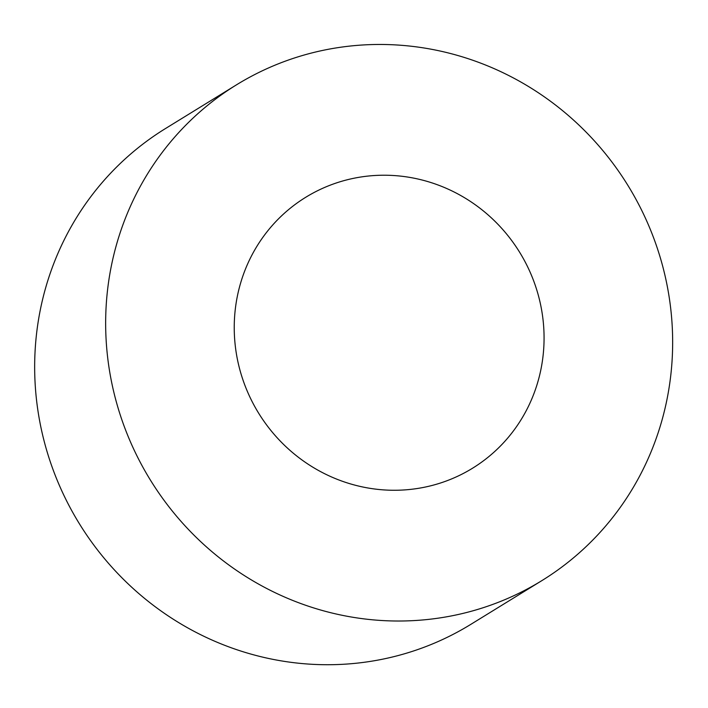 <?xml version="1.0" encoding="UTF-8"?>
<svg xmlns="http://www.w3.org/2000/svg" width="708" height="708" viewBox="0 0 708 708"><rect width="100%" height="100%" fill="white"/><g stroke="black" fill="none" stroke-linecap="round" stroke-linejoin="round"><path stroke-width="1.06" d="M541.779 580.675L470.793 624.376A291.147 280.554 -121.6 0 1 60.534 488.042A291.147 280.554 -121.6 0 1 165.539 128.511L236.525 84.81A291.147 280.554 -121.6 0 1 628.067 185.664A291.147 280.554 -121.6 0 1 541.779 580.675A291.147 280.554 -121.6 0 1 131.529 444.341A291.147 280.554 -121.6 0 1 236.525 84.81M248.375 393.728A159.088 153.309 -121.6 0 1 305.759 197.267A159.088 153.309 -121.6 0 1 519.707 252.375A159.088 153.309 -121.6 0 1 472.555 468.218A159.088 153.309 -121.6 0 1 248.375 393.728"/></g></svg>
